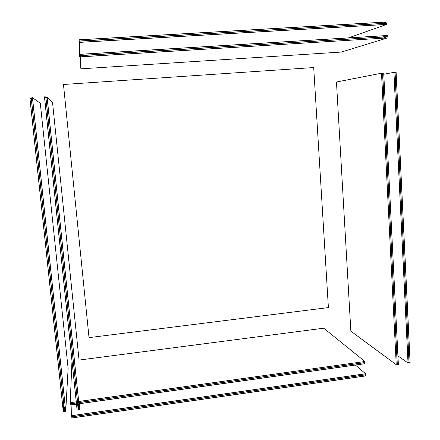 <?xml version="1.0" encoding="UTF-8"?>
<svg xmlns="http://www.w3.org/2000/svg" width="440" height="440" viewBox="0 0 440 440"><rect width="100%" height="100%" fill="white"/><g stroke="black" fill="none" stroke-linecap="round" stroke-linejoin="round"><path stroke-width="0.66" d="M71.973 360.993L70.213 402.71L364.925 361.504L323.747 328.196L79.057 360.069L52.52 102.317L47.02 96.684L79.47 409.497L79.563 403.722M364.925 361.504L70.202 402.65M70.362 402.688L70.329 403.805L364.986 362.588L363.941 361.691M364.98 362.538L70.317 403.75M70.334 403.805L364.947 362.593M364.986 362.626L70.329 403.843M70.488 403.882L70.45 404.998L365.046 363.709L364.012 362.813M365.041 363.655L70.444 404.943M71.847 416.884L71.819 418L365.728 375.931L364.738 375.034M365.723 375.881L71.814 417.945M364.672 373.923L365.668 374.814L71.704 416.906L365.629 374.82M365.668 374.853L71.698 416.851M71.934 404.789L71.577 415.718L365.607 373.786L355.399 365.063M365.607 373.736L71.572 415.663M71.693 416.812L71.72 415.701M365.662 374.764L71.687 416.757M397.326 363.649L398.365 364.386L383.73 73.051L382.69 73.249M398.338 364.392L383.708 73.051M397.282 364.507L382.685 73.123L381.557 73.326M397.315 364.535L382.63 73.128M396.242 363.82L397.282 364.54L382.597 73.128M397.232 364.546L382.542 73.134M396.236 364.689L381.546 73.205L336.463 82.005L350.856 331.172L396.236 364.689L381.497 73.205M409.063 362.846L395.076 72.254L393.949 72.451M409.096 362.868L395.021 72.259M409.107 362.043L410.135 362.72L396.116 72.182L395.082 72.369M410.086 362.731L396.061 72.182M408.034 362.192L409.063 362.874L394.988 72.259M409.013 362.879L394.933 72.264M397.936 355.894L408.073 363.011L393.943 72.336L383.79 74.261M408.023 363.022L393.894 72.336M45.799 96.822L78.276 409.316M78.276 409.668L45.749 96.778M47.163 98.071L45.793 96.773L78.314 409.662L78.43 403.882M78.375 409.651L45.854 96.767M45.826 98.109L44.462 96.866L77.061 409.838L77.198 404.052M77.116 409.833L44.523 96.861M79.53 409.492L47.08 96.684M31.207 97.829L64.526 411.373M64.51 411.615L31.163 97.801M31.196 98.731L29.865 97.889L63.288 411.785L63.767 405.163M63.349 411.78L29.925 97.884M32.538 98.665L31.201 97.796L64.548 411.609L65.01 404.8M64.609 411.598L31.268 97.79M65.714 411.444L68.123 368.445L40.293 103.191L32.439 97.708L65.714 411.444M65.775 411.433L32.5 97.708M383.036 38.142L387.382 36.735L80.707 55.578L80.856 67.815M80.767 67.821L80.707 55.578M387.382 36.795L80.713 55.638M387.222 36.746L80.696 55.473L80.762 67.733L80.696 55.473M387.376 36.696L80.701 55.534M383.053 36.905L387.321 35.503L80.575 54.258L80.746 66.71M80.658 66.715L80.575 54.258M387.321 35.563L80.586 54.318M387.437 37.928L80.828 56.793L80.867 68.838L341.374 52.052L387.437 37.928L80.834 56.854M80.867 68.838L80.828 56.793M386.584 23.243L79.283 41.008L79.574 55.611M79.569 55.611L79.283 41.008M386.711 23.199L79.288 41.069M383.064 24.596L386.716 23.238L79.293 41.113L79.657 55.693M79.58 55.693L79.293 41.113M386.716 23.293L79.299 41.173M383.053 23.353L386.656 22L79.162 39.787L79.547 54.582M79.47 54.582L79.162 39.787M386.656 22.061L79.167 39.848M348.535 37.873L386.771 24.376L79.415 42.334L79.679 56.721L80.592 56.661M79.679 56.721L79.415 42.334M386.771 24.437L79.42 42.394M328.394 307.593L89.023 337.629L63.47 84.486L313.698 67.546L328.394 307.593"/></g></svg>
